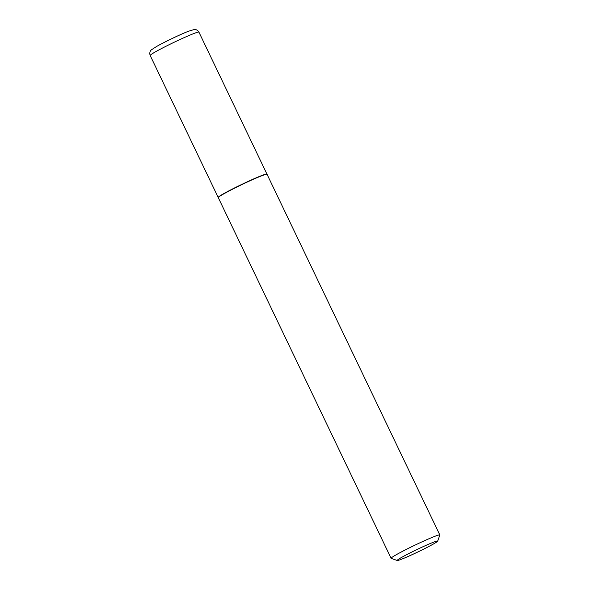 <?xml version="1.0" encoding="UTF-8"?>
<svg xmlns="http://www.w3.org/2000/svg" width="590" height="590" viewBox="0 0 590 590"><rect width="100%" height="100%" fill="white"/><g stroke="black" fill="none" stroke-linecap="round" stroke-linejoin="round"><path stroke-width="0.89" d="M266.909 174.205A27.022 1.556 154.4 0 0 266.923 174.072A27.022 1.556 154.4 0 0 250.684 180.245A27.022 1.556 154.4 0 0 224.023 193.476A27.022 1.556 154.4 0 0 218.182 197.429A27.022 1.556 154.4 0 0 218.293 197.495M437.677 541.133L439.83 535.049A27.022 1.556 154.4 0 0 439.83 534.953L267.027 174.279A27.022 1.556 154.4 0 0 266.945 174.22L266.643 174.109A26.793 1.541 154.4 0 0 258.258 176.956A26.793 1.541 154.4 0 0 232.77 188.859A26.793 1.541 154.4 0 0 218.389 197.23L218.285 197.532A27.022 1.556 154.4 0 0 218.278 197.635L391.089 558.302A27.022 1.556 154.4 0 0 391.163 558.369L397.254 560.5A22.45 1.291 154.4 0 0 404.275 558.118A22.45 1.291 154.4 0 0 425.633 548.147A22.45 1.291 154.4 0 0 437.677 541.133A22.45 1.291 154.4 0 0 430.589 543.383A22.45 1.291 154.4 0 0 408.184 553.892A22.45 1.291 154.4 0 0 397.254 560.5M266.945 174.22A27.022 1.556 154.4 0 0 258.494 177.089A27.022 1.556 154.4 0 0 232.785 189.088A27.022 1.556 154.4 0 0 218.285 197.532M439.83 534.953A27.022 1.556 154.4 0 0 431.297 537.755A27.022 1.556 154.4 0 0 404.954 550.087A27.022 1.556 154.4 0 0 391.089 558.302M150.17 55.475C148.887 51.514 151.549 49.678 151.497 49.759L156.896 46.3C164.669 41.912 180.54 34.331 188.335 31.3L194.287 29.5C194.184 29.485 196.883 28.947 198.911 32.118A27.022 1.556 154.4 0 0 182.671 38.291A27.022 1.556 154.4 0 0 156.011 51.522A27.022 1.556 154.4 0 0 150.17 55.475L218.182 197.429M198.911 32.118L266.923 174.072"/></g></svg>
